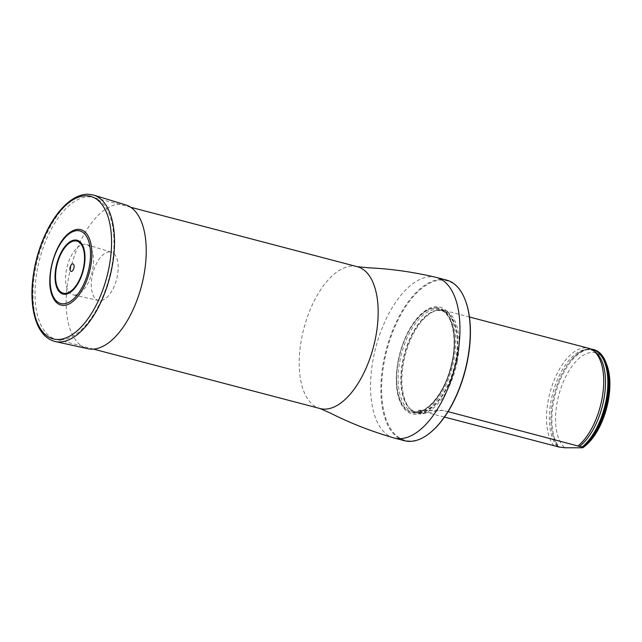 <?xml version="1.0" encoding="UTF-8"?>
<svg xmlns="http://www.w3.org/2000/svg" width="642" height="642" viewBox="0 0 642 642"><rect width="100%" height="100%" fill="white"/><g stroke="black" fill="none" stroke-linecap="round" stroke-linejoin="round"><path stroke-width="0.48" stroke-dasharray="3.21 2.41" d="M37.597 268.276A73.324 36 -75.3 0 0 55.894 339.257A73.324 36 -75.3 0 0 109.317 277.456A73.324 36 -75.3 0 0 93.106 197.399A73.324 36 -75.3 0 0 37.597 268.276M430.581 432.411A82.497 40.494 104.7 0 1 384.494 360.475A82.497 40.494 104.7 0 1 423.279 287.207A82.497 40.494 104.7 0 1 465.273 300.151M398.233 360.499A55.196 27.092 104.7 0 1 449.039 313.93A55.196 27.092 104.7 0 1 430.75 407.164A55.196 27.092 104.7 0 1 398.233 360.499M446.623 280.105A83.027 40.759 -75.3 0 0 383.78 360.363A83.027 40.759 -75.3 0 0 404.492 440.725M457.216 361.743A53.126 26.081 104.7 0 1 417.003 413.095A53.126 26.081 104.7 0 1 410.848 409.548A53.126 26.081 104.7 0 1 405.254 355.09A53.126 26.081 104.7 0 1 436.865 310.383A53.126 26.081 104.7 0 1 443.967 310.319A53.126 26.081 104.7 0 1 457.216 361.743M582.535 447.787A50.469 24.773 -75.3 0 0 585.656 445.516M606.81 364.857A50.469 24.773 -75.3 0 0 565.931 376.26A50.469 24.773 -75.3 0 0 564.824 447.763M593.97 349.665A53.126 26.081 -75.3 0 0 557.954 385.714A53.126 26.081 -75.3 0 0 559.27 447.169M590.784 349.047A53.126 26.081 -75.3 0 0 571.725 359.311A53.126 26.081 -75.3 0 0 552.361 433.125A53.126 26.081 -75.3 0 0 558.058 446.535M448.06 411.642L441.969 410.302L420.711 414.066L418.022 410.27L444.481 417.059M553.894 445.765A53.126 26.081 104.7 0 1 552.577 384.301A53.126 26.081 104.7 0 1 588.594 348.261M52.74 296.933A39.002 19.148 104.7 0 1 69.585 232.717M109.525 251.889A24.99 12.262 -75.3 0 0 92.448 274.928A24.99 12.262 -75.3 0 0 98.635 300.488A24.99 12.262 -75.3 0 0 116.611 279.374A24.99 12.262 -75.3 0 0 111.315 252.154A24.99 12.262 -75.3 0 0 109.525 251.889M74.576 295.039A26.033 12.776 -75.3 0 0 92.255 271.534A26.033 12.776 -75.3 0 0 86.405 244.546A26.033 12.776 -75.3 0 0 84.535 244.265A26.033 12.776 -75.3 0 0 66.744 268.268A26.033 12.776 -75.3 0 0 73.196 294.887A26.033 12.776 -75.3 0 0 74.576 295.039M125.76 204.894A74.376 36.514 -75.3 0 0 120.431 204.108A74.376 36.514 -75.3 0 0 69.593 272.69A74.376 36.514 -75.3 0 0 88.026 348.75M357.297 266.695A73.324 36 -75.3 0 0 301.788 337.58A73.324 36 -75.3 0 0 320.085 408.553M436.327 277.408A83.027 40.759 -75.3 0 0 373.475 357.658A83.027 40.759 -75.3 0 0 394.196 438.021M435.862 307.759A53.984 26.499 104.7 0 1 452.698 360.443A53.984 26.499 104.7 0 1 415.205 413.055A53.984 26.499 104.7 0 1 398.361 360.371A53.984 26.499 104.7 0 1 435.862 307.759M439.545 310.174A52.572 25.808 104.7 0 1 455.94 361.478A52.572 25.808 104.7 0 1 410.053 408.785A52.572 25.808 104.7 0 1 404.524 354.898A52.572 25.808 104.7 0 1 435.798 310.656A52.572 25.808 104.7 0 1 439.545 310.174M439.144 310.166A52.475 25.76 104.7 0 1 442.418 310.592A52.475 25.76 104.7 0 1 454.022 367.882A52.475 25.76 104.7 0 1 415.791 412.1A52.475 25.76 104.7 0 1 403.393 358.051A52.475 25.76 104.7 0 1 439.144 310.166M436.383 309.444A52.475 25.76 104.7 0 1 439.658 309.861A52.475 25.76 104.7 0 1 451.262 367.152A52.475 25.76 104.7 0 1 413.031 411.378A52.475 25.76 104.7 0 1 400.632 357.329A52.475 25.76 104.7 0 1 436.383 309.444M435.693 308.176A53.535 26.282 104.7 0 1 443.654 386.516A53.535 26.282 104.7 0 1 396.997 386.46A53.535 26.282 104.7 0 1 435.693 308.176A53.535 26.282 104.7 0 1 443.654 386.516A53.535 26.282 104.7 0 1 396.997 386.46A53.535 26.282 104.7 0 1 435.693 308.176M558.251 446.591A52.853 25.945 104.7 0 1 552.313 432.909A52.853 25.945 104.7 0 1 571.573 359.472A52.853 25.945 104.7 0 1 591.418 349.368M557.296 446.367A52.179 25.616 104.7 0 1 556.734 381.38A52.179 25.616 104.7 0 1 595.23 352.001C592.622 350.067 589.701 349.344 586.451 349.834C581.732 350.532 576.773 353.75 571.573 359.472L571.725 359.311M443.678 410.495L419.338 410.463M93.668 195.088A75.716 37.172 -75.3 0 0 88.243 194.285A75.716 37.172 -75.3 0 0 36.482 264.103A75.716 37.172 -75.3 0 0 55.252 341.544M130.703 207.262L93.106 197.399M93.491 349.12L55.894 339.257M436.865 310.383L442.418 310.592L439.658 309.861C452.69 312.189 458.548 341.062 450.243 368.845C443.157 395.568 424.932 415.446 413.031 411.378L415.791 412.1L410.848 409.548M558.572 446.752C555.755 443.606 553.669 438.992 552.313 432.909L552.361 433.125M418.022 410.27L441.969 410.302M469.454 317.004L443.967 310.319M420.711 414.066L417.003 413.095M111.315 252.154L86.405 244.546M98.635 300.488L73.196 294.887"/><path stroke-width="0.96" d="M465.273 300.151A82.497 40.494 104.7 0 1 465.37 300.4A82.497 40.494 104.7 0 1 430.79 432.243A82.497 40.494 104.7 0 1 430.581 432.411M436.327 277.408A83.027 40.759 -75.3 0 1 454.68 368.051A83.027 40.759 -75.3 0 1 394.196 438.021L404.492 440.725A83.027 40.759 -75.3 0 0 430.373 432.588A83.027 40.759 -75.3 0 0 465.177 299.894A83.027 40.759 -75.3 0 0 446.623 280.105L436.327 277.408C413.368 272.015 390.93 268.821 369.022 267.834L357.297 266.695L130.703 207.262M448.06 411.642L579.469 446.399L583.602 447.209L585.656 445.516A50.469 24.773 -75.3 0 0 606.81 364.857L605.839 362.329A53.126 26.081 -75.3 0 0 593.97 349.665L593.072 349.433A53.126 26.081 -75.3 0 0 590.784 349.047M558.058 446.535A53.126 26.081 -75.3 0 0 558.371 446.936L564.824 447.763L582.535 447.787L583.61 447.201A53.126 26.081 -75.3 0 0 605.839 362.329M582.711 446.968A53.126 26.081 -75.3 0 0 607.677 391.957A53.126 26.081 -75.3 0 0 593.072 349.433M558.251 446.591A52.853 25.945 104.7 0 0 558.492 446.888L444.481 417.059M469.454 317.004L588.594 348.261A53.126 26.081 104.7 0 1 593.24 350.524A53.126 26.081 104.7 0 1 601.851 399.677A53.126 26.081 104.7 0 1 578.233 445.789M78.34 229.346A39.002 19.148 104.7 0 1 86.895 280.081A39.002 19.148 104.7 0 1 52.74 296.933C44.571 280.241 54.273 243.254 69.585 232.717A39.002 19.148 104.7 0 1 78.34 229.346M72.763 263.886A3.884 1.91 -75.3 0 0 69.954 269.568A3.884 1.91 -75.3 0 0 73.34 269.568A3.884 1.91 -75.3 0 0 72.763 263.886M55.252 341.544L88.026 348.75A74.376 36.514 -75.3 0 0 141.513 285.907A74.376 36.514 -75.3 0 0 125.76 204.894L93.668 195.088L87.777 194.213C80.74 194.317 73.71 197.471 66.696 203.674C59.658 209.958 53.35 218.481 47.765 229.234C38.552 247.491 33.328 266.903 32.1 287.472C31.482 300.32 32.766 311.434 35.976 320.831C40.021 332.42 46.449 339.321 55.252 341.544A75.716 37.172 -75.3 0 0 109.71 277.561A75.716 37.172 -75.3 0 0 93.668 195.088M93.491 349.12L320.085 408.553A73.324 36 -75.3 0 0 373.508 346.76A73.324 36 -75.3 0 0 357.297 266.695M591.418 349.368A52.853 25.945 104.7 0 1 607.46 390.817A52.853 25.945 104.7 0 1 582.222 446.92M593.24 350.524L595.23 352.001A52.179 25.616 104.7 0 1 604.21 397.414A52.179 25.616 104.7 0 1 579.469 446.399M77.489 230.638A37.517 18.417 -75.3 0 0 50.373 285.497A37.517 18.417 -75.3 0 0 83.075 285.546A37.517 18.417 -75.3 0 0 77.489 230.638M75.347 240.012A27.823 13.659 -75.3 0 0 55.236 280.706A27.823 13.659 -75.3 0 0 79.488 280.739A27.823 13.659 -75.3 0 0 75.347 240.012M75.202 240.902A26.924 13.217 -75.3 0 0 55.742 280.273A26.924 13.217 -75.3 0 0 79.207 280.305A26.924 13.217 -75.3 0 0 75.202 240.902M85.996 195.802A73.669 36.161 -75.3 0 0 32.75 303.53A73.669 36.161 -75.3 0 0 96.958 303.61A73.669 36.161 -75.3 0 0 85.996 195.802M394.196 438.021C371.541 431.448 350.428 423.214 330.863 413.32L320.085 408.553M465.37 300.4L465.177 299.894M430.79 432.243L430.373 432.588"/></g></svg>
